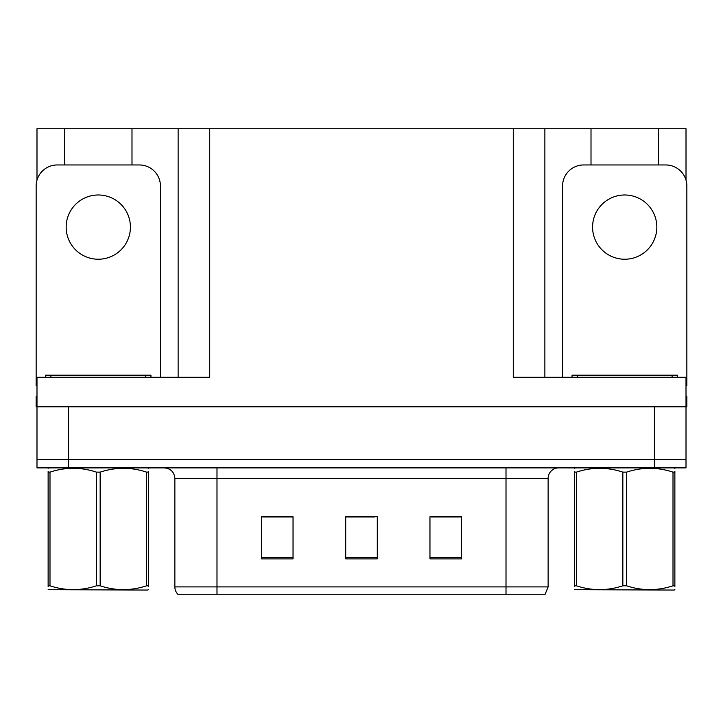 <?xml version="1.0" encoding="UTF-8"?>
<svg xmlns="http://www.w3.org/2000/svg" width="723" height="723" viewBox="0 0 723 723"><rect width="100%" height="100%" fill="white"/><g stroke="black" fill="none" stroke-linecap="round" stroke-linejoin="round"><path stroke-width="1.08" d="M131.993 164.961L131.993 128.73L513.276 128.73L513.276 377.298L686.01 377.298L686.01 406.787L36.99 406.787L36.99 459.448L68.595 459.448L36.99 459.448L36.99 467.88L68.595 467.88L68.595 459.448L654.405 459.448L68.595 459.448L68.595 406.787M36.99 396.258L36.15 396.258L36.15 406.787L36.99 406.787L36.99 377.298L209.724 377.298L209.724 128.73M64.591 164.961L64.591 128.73L36.99 128.73L36.99 180.126M68.595 467.88L686.01 467.88L686.01 459.448L654.405 459.448L686.01 459.448L686.01 406.787L686.85 406.787L686.85 396.258L686.01 396.258M658.409 164.961L658.409 128.73L686.01 128.73L686.01 180.126M178.129 128.73L178.129 377.298M513.276 128.73L544.871 128.73L544.871 377.298M544.871 128.73L591.007 128.73L591.007 164.961M658.409 128.73L591.007 128.73M64.591 128.73L131.993 128.73M548.133 586.895L545.124 594.27L506.01 594.27L506.01 586.895L548.133 586.895L548.133 478.409A10.529 10.529 0 0 1 558.671 467.88M174.867 586.895L216.99 586.895L216.99 594.27L506.01 594.27L177.876 594.27A10.529 10.529 0 0 1 174.867 586.895L174.867 478.409C174.243 472.011 170.727 468.504 164.329 467.88M461.563 558.879L461.563 516.746L429.959 516.746L429.959 558.879L461.563 558.879M293.041 558.879L293.041 516.746L261.437 516.746L261.437 558.879L293.041 558.879M377.298 558.879L377.298 516.746L345.702 516.746L345.702 558.879L377.298 558.879M286.715 516.963L278.436 516.746M262.639 516.963L293.041 516.963M455.264 516.746L446.986 516.963M431.179 516.963L461.563 516.963M345.702 516.963L374.749 516.963M358.951 516.963L350.673 516.963M98.292 194.984A32.128 32.128 0 0 0 66.164 227.103A32.128 32.128 0 0 0 98.292 259.232A32.128 32.128 0 0 0 130.42 227.103A32.128 32.128 0 0 0 98.292 194.984M36.99 385.739A21.066 21.066 0 0 0 36.15 385.721L36.15 186.028A21.066 21.066 0 0 1 57.216 164.961L139.367 164.961A21.066 21.066 0 0 1 160.434 186.028L160.434 377.298M45.63 377.298L45.63 375.192L150.953 375.192L150.953 377.298M148.45 589.507L147.799 590.058L48.134 589.679M148.45 586.489L148.45 585.802C148.45 590.899 148.45 590.899 148.45 585.802L146.588 585.802L146.588 472.137C131.179 467.04 115.698 467.04 100.154 472.137L96.43 472.137C81.012 467.04 65.54 467.04 49.995 472.137L48.134 472.137C48.134 467.031 48.134 467.031 48.134 472.137L48.134 471.45M100.154 472.137L100.154 585.802C115.572 590.899 131.044 590.899 146.588 585.802M100.154 585.802L96.43 585.802L96.43 472.137M148.45 471.45L148.45 472.137C148.45 467.031 148.45 467.031 148.45 472.137L146.588 472.137M148.45 468.368L147.799 467.88M148.45 472.137L148.45 585.802M49.995 472.137L49.995 585.802L48.134 585.802L48.134 472.137M49.995 585.802C65.404 590.899 80.886 590.899 96.43 585.802M48.134 585.802C48.134 590.899 48.134 590.899 48.134 585.802L48.134 586.489M572.047 377.298L572.047 375.192L677.37 375.192L677.37 377.298M624.708 194.984A32.128 32.128 0 0 0 592.58 227.103A32.128 32.128 0 0 0 624.708 259.232A32.128 32.128 0 0 0 656.836 227.103A32.128 32.128 0 0 0 624.708 194.984M562.566 377.298L562.566 186.028A21.066 21.066 0 0 1 583.633 164.961L665.784 164.961A21.066 21.066 0 0 1 686.85 186.028L686.85 385.721A21.066 21.066 0 0 0 686.01 385.739M674.866 589.507L674.207 590.058L574.55 589.679M674.866 586.489L674.866 585.802C674.866 590.899 674.866 590.899 674.866 585.802L673.005 585.802L673.005 472.137C657.596 467.04 642.114 467.04 626.57 472.137L622.846 472.137C607.428 467.04 591.956 467.04 576.412 472.137L574.55 472.137C574.55 467.031 574.55 467.031 574.55 472.137L574.55 471.45M626.57 472.137L626.57 585.802C641.988 590.899 657.46 590.899 673.005 585.802M626.57 585.802L622.846 585.802L622.846 472.137M674.866 471.45L674.866 472.137C674.866 467.031 674.866 467.031 674.866 472.137L673.005 472.137M674.866 468.368L674.207 467.88M674.866 472.137L674.866 585.802M576.412 472.137L576.412 585.802L574.55 585.802L574.55 472.137M576.412 585.802C591.821 590.899 607.302 590.899 622.846 585.802M574.55 585.802C574.55 590.899 574.55 590.899 574.55 585.802L574.55 586.489M654.405 406.787L654.405 467.88M506.01 467.88L506.01 478.409L174.867 478.409M548.133 478.409L506.01 478.409L506.01 586.895L216.99 586.895L216.99 467.88M377.298 557.415L345.702 557.415M293.041 557.415L261.437 557.415M461.563 557.415L429.959 557.415M145.684 375.192L145.684 377.298M50.899 375.192L50.899 377.298M672.101 375.192L672.101 377.298M577.316 375.192L577.316 377.298M48.793 467.88L48.134 468.26M575.201 467.88L574.55 468.26"/></g></svg>
